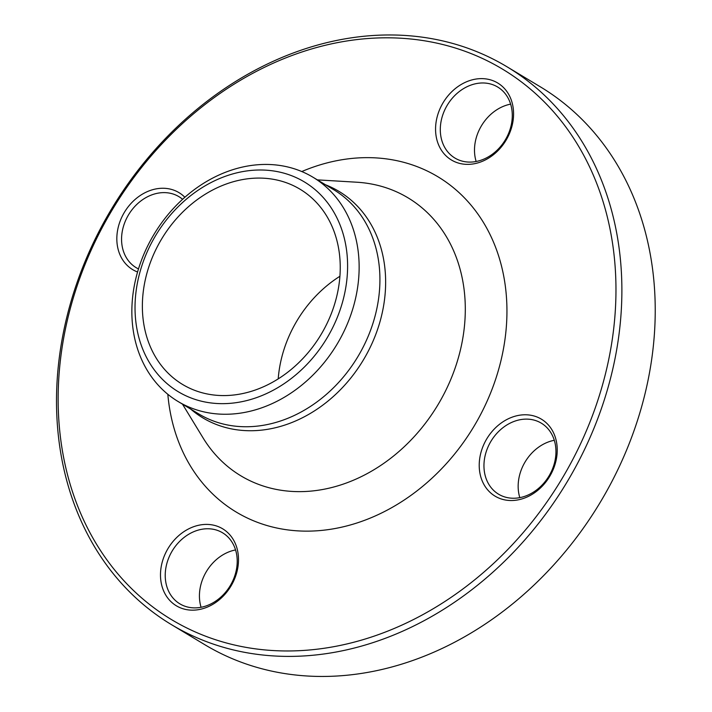 <?xml version="1.0" encoding="UTF-8"?>
<svg xmlns="http://www.w3.org/2000/svg" width="712" height="712" viewBox="0 0 712 712"><rect width="100%" height="100%" fill="white"/><g stroke="black" fill="none" stroke-linecap="round" stroke-linejoin="round"><path stroke-width="1.07" d="M619.271 249.342A325.5 265.532 121 0 1 483.528 580.298A325.5 265.532 121 0 1 171.45 624.638A325.5 265.532 121 0 1 111.624 208.856A325.5 265.532 121 0 1 506.917 66.732A325.5 265.532 121 0 1 619.271 249.342M171.45 624.638L204.789 644.689A325.5 265.532 -59 0 0 516.876 600.349A325.5 265.532 -59 0 0 652.619 269.385A325.5 265.532 -59 0 0 540.266 86.784L506.917 66.732M339.33 253.107A113.929 92.934 121 0 1 291.822 368.941A113.929 92.934 121 0 1 182.592 384.462A113.929 92.934 121 0 1 161.66 238.938A113.929 92.934 121 0 1 300.01 189.196A113.929 92.934 121 0 1 339.33 253.107M278.214 378.882A113.929 92.934 121 0 1 339.918 276.274M137.567 271.993A44.918 36.641 121 0 1 125.098 211.179A44.918 36.641 121 0 1 184.871 197.269M435.922 134.79A44.918 36.641 121 0 1 489.313 79.548A44.918 36.641 121 0 1 498.48 150.152A44.918 36.641 121 0 1 435.922 134.79M512.934 416.885A44.918 36.641 121 0 1 554.345 466.511A44.918 36.641 121 0 1 487.4 489.544A44.918 36.641 121 0 1 512.934 416.885M238.146 553.989A44.918 36.641 121 0 1 184.755 609.241A44.918 36.641 121 0 1 175.588 538.628A44.918 36.641 121 0 1 238.146 553.989M613.388 249.333A321.165 261.998 -59 0 0 166.074 139.516A321.165 261.998 -59 0 0 231.64 644.333A321.165 261.998 -59 0 0 613.388 249.333M358.092 250.624A130.848 106.747 121 0 1 303.526 383.661A130.848 106.747 121 0 1 178.071 401.497A130.848 106.747 121 0 1 154.015 234.346A130.848 106.747 121 0 1 312.933 177.208A130.848 106.747 121 0 1 358.092 250.624M346.619 250.606A122.393 99.84 -59 0 0 176.158 208.758A122.393 99.84 -59 0 0 201.14 401.132A122.393 99.84 -59 0 0 346.619 250.606M201.078 607.283A41.447 33.811 121 0 1 199.76 601.159A41.447 33.811 121 0 1 235.565 549.931M236.882 556.054A41.447 33.811 -59 0 0 222.58 532.798A41.447 33.811 -59 0 0 182.842 538.45A41.447 33.811 -59 0 0 165.558 580.591A41.447 33.811 -59 0 0 179.86 603.838A41.447 33.811 -59 0 0 219.599 598.196A41.447 33.811 -59 0 0 236.882 556.054M519.813 497.643A41.447 33.811 121 0 1 554.292 440.292M515.061 421.068A41.447 33.811 -59 0 0 485.068 455.903A41.447 33.811 -59 0 0 498.587 494.199A41.447 33.811 -59 0 0 524.833 496.3A41.447 33.811 -59 0 0 554.835 461.465A41.447 33.811 -59 0 0 541.307 423.159A41.447 33.811 -59 0 0 515.061 421.068M476.15 161.49A41.447 33.811 121 0 1 510.637 104.139M440.63 134.799A41.447 33.811 -59 0 0 454.932 158.055A41.447 33.811 -59 0 0 494.671 152.404A41.447 33.811 -59 0 0 511.955 110.262A41.447 33.811 -59 0 0 497.652 87.015A41.447 33.811 -59 0 0 457.914 92.658A41.447 33.811 -59 0 0 440.63 134.799M182.601 199.307A41.447 33.811 -59 0 0 178.917 196.654A41.447 33.811 -59 0 0 152.68 194.563A41.447 33.811 -59 0 0 122.678 229.389A41.447 33.811 -59 0 0 136.206 267.694A41.447 33.811 -59 0 0 138.493 268.922M301.763 171.548A195.64 159.595 121 0 1 505.378 286.482A195.64 159.595 121 0 1 356.312 523.187A195.64 159.595 121 0 1 167.827 394.288M325.535 184.791A132.12 107.779 121 0 1 384.578 265.514A132.12 107.779 121 0 1 322.492 405.351A132.12 107.779 121 0 1 190.674 409.071M182.486 404.149L203.062 437.898A162.194 132.307 -59 0 0 370.64 471.682A162.194 132.307 -59 0 0 464.002 288.814A162.194 132.307 -59 0 0 356.801 182.219L317.347 179.869M178.071 401.497L198.844 413.983A130.848 106.747 -59 0 0 324.298 396.157A130.848 106.747 -59 0 0 378.873 263.111A130.848 106.747 -59 0 0 333.705 189.704L312.933 177.208"/></g></svg>
